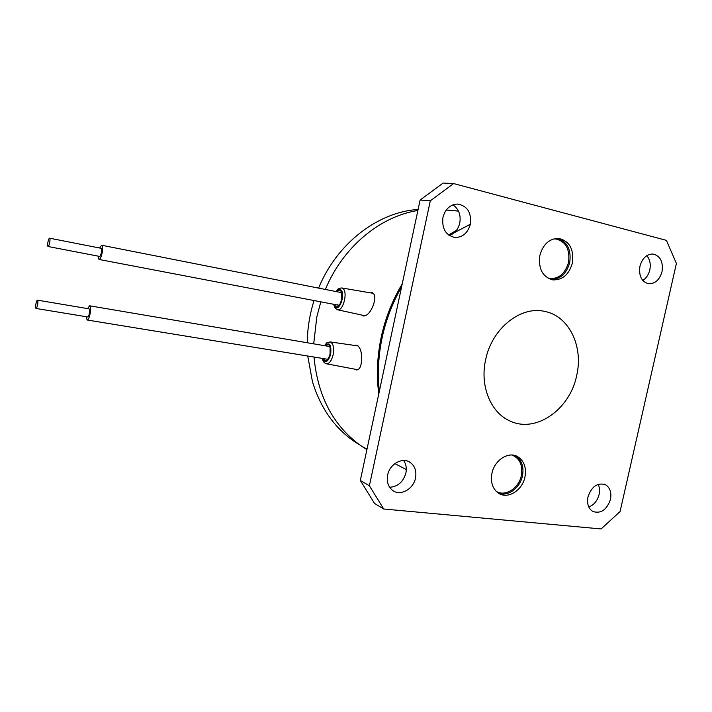 <?xml version="1.0" encoding="UTF-8"?>
<svg xmlns="http://www.w3.org/2000/svg" width="712" height="712" viewBox="0 0 712 712"><rect width="100%" height="100%" fill="white"/><g stroke="black" fill="none" stroke-linecap="round" stroke-linejoin="round"><path stroke-width="1.07" d="M47.873 242.418C47.508 244.812 47.562 246.165 48.033 246.494C48.656 246.325 49.235 244.919 49.76 242.267C50.125 239.873 50.071 238.511 49.6 238.191C48.968 238.369 48.398 239.775 47.873 242.418M48.033 246.494L99.555 256.409C100.267 256.267 100.89 254.905 101.416 252.315C101.763 249.974 101.656 248.63 101.086 248.292L49.6 238.191M99.582 247.998L101.674 245.248C102.661 245.836 102.857 248.177 102.243 252.288C101.326 256.818 100.241 259.212 98.986 259.453L98.051 256.124M35.858 304.14C35.475 306.649 35.529 308.091 36.018 308.456C36.606 308.314 37.149 306.988 37.647 304.478C38.03 301.959 37.976 300.517 37.487 300.161C36.899 300.304 36.357 301.63 35.858 304.14M36.018 308.456L87.656 316.956C88.332 316.84 88.92 315.55 89.418 313.093C89.774 310.628 89.668 309.213 89.08 308.848L37.487 300.161M87.567 308.59L89.623 305.804C90.647 306.454 90.842 308.928 90.21 313.244C89.338 317.543 88.315 319.804 87.131 320L86.161 316.707M371.993 293.113L372.919 292.952M370.276 292.819L372.18 292.685C375.375 294.181 375.669 298.542 373.061 305.777C370.204 312.586 366.992 315.986 363.423 316.003L361.785 315.06M354.701 345.445L356.587 345.142C360.085 346.735 361.776 351.532 361.669 359.551C361.233 366.413 359.498 369.884 356.481 369.946L354.932 369.19M470.338 224.236L449.174 235.414M401.648 286.669C383.074 319.795 375.633 354.709 379.309 391.422M403.642 460.495C406.089 464.046 406.846 468.211 405.902 473.008C403.25 481.988 397.821 486.732 389.624 487.257M387.657 475.029C389.713 463.895 402.636 456.81 410.254 462.48C414.945 466.057 416.698 471.255 415.497 478.072C413.414 489.464 399.859 496.602 392.25 490.123C388.049 486.492 386.518 481.463 387.657 475.029M452.903 204.869C458.777 208.928 461.064 214.988 459.765 223.052C458.19 229.362 454.728 233.536 449.388 235.547M442.944 217.409C445.285 209.017 450.135 204.566 457.469 204.041C467.277 205.759 471.567 212.47 470.347 224.191C467.828 232.993 462.684 237.425 454.915 237.479C445.721 235.325 441.725 228.632 442.944 217.409M598.178 484.329C599.602 487.328 599.904 490.719 599.095 494.511C597.404 500.83 593.968 504.977 588.788 506.962M587.987 496.914C591.574 486.563 597.332 482.46 605.262 484.605C609.97 487.426 611.706 492.348 610.46 499.37C606.784 509.899 600.919 513.939 592.856 511.483C588.397 508.591 586.777 503.74 587.987 496.914M646.799 255.67C649.923 259.444 650.919 264.205 649.789 269.955C648.623 274.707 646.282 278.205 642.776 280.457M639.954 266.19C642.295 258.189 646.638 254.131 652.984 254.015C660.344 255.875 663.353 261.758 662.018 271.655C659.597 279.843 655.12 283.883 648.587 283.759C641.521 281.721 638.646 275.864 639.954 266.19M572.368 263.111C574.112 249.191 569.493 240.95 558.528 238.387C549.308 238.609 543.096 244.252 539.892 255.314C538.192 268.673 542.464 276.861 552.708 279.878C562.4 280.243 568.95 274.654 572.368 263.111M551.186 279.549C560.38 279.255 566.556 273.639 569.689 262.719C571.469 249.992 567.482 241.866 557.718 238.351M524.931 477.076C526.586 467.508 524.077 460.646 517.384 456.49C508.279 451.266 494.484 460.228 491.956 473.24C490.363 482.327 492.606 489.011 498.667 493.3C507.878 499.477 522.359 490.381 524.931 477.076M498.623 493.274C507.843 496.967 520.063 487.978 522.448 475.963C524.085 466.6 521.665 459.818 515.203 455.6M576.649 375.66C583.626 346.664 569.182 316.173 544.947 311.455C520.908 305.448 491.912 328.374 485.673 359.56C479.639 385.762 490.657 412.684 509.943 420.952C535.798 433.555 569.903 409.525 576.649 375.66M548.124 278.285C558.057 279.674 564.856 274.405 568.532 262.505C570.161 248.622 565.444 240.701 554.39 238.716M496.122 491.262C504.986 497.127 518.852 488.405 521.317 475.652C522.964 465.274 519.885 458.412 512.07 455.048M320.809 301.835L316.822 316.938L313.698 343.843M314.001 357.041C317.828 396.94 333.786 426.728 361.874 446.397L366.911 449.566M402.244 283.865C392.321 300.411 385.299 318.255 381.169 337.399C377.155 356.57 376.354 375.42 378.766 393.95M446.771 210.067L446.282 209.995M417.891 210.485C379.941 216.395 342.784 247.242 325.375 289.455M456.534 230.252L448.613 235.005M420.116 200.019L443.14 183.055L453.615 183.571L666.414 240.362L676.4 263.476L620.081 511.528L601.115 528.945L383.724 509.009L374.521 503.402L360.325 480.467L369.394 485.762L430.306 200.811L420.116 200.019L360.325 480.467M453.615 183.571L430.306 200.811M369.394 485.762L383.724 509.009M307.735 356.018L312.47 381.721C320.551 408.092 334.693 428.152 354.914 441.894L359.747 444.929M418.104 209.462C377.93 211.98 336.883 243.353 318.584 288.12M314.037 300.544C309.693 314.401 307.433 328.472 307.255 342.748M327.458 359.231L327.013 359.382C327.662 359.8 328.686 358.056 330.083 354.158L330.083 347.581L329.549 346.53M325.446 345.836C329.496 343.042 331.098 345.845 330.252 354.256C328.01 360.931 325.695 362.372 323.319 358.563M358.074 345.925L330.154 341.929C333.332 343.362 334.293 347.75 333.047 355.092C331.463 360.957 329.247 363.85 326.408 363.779L357.931 369.768M324.805 345.729C329.576 341.573 331.534 344.475 330.671 354.451C327.894 362.346 325.224 363.69 322.678 358.456M373.497 293.371L341.769 287.951L343.113 288.672C348.008 292.614 342.935 311.589 337.497 309.764L365.096 315.781M336.322 291.626C337.986 289.383 339.535 288.858 340.959 290.051C345.64 294.003 339.446 311.954 335.147 307.005L333.857 304.327M338.636 305.226L338.218 305.359C342.258 304.932 342.365 289.935 340.772 292.312L341.084 292.579M336.963 291.751C338.316 290.247 339.544 289.98 340.656 290.941C344.839 294.483 339.304 310.548 335.45 306.124L334.498 304.451M338.44 305.208L337.639 304.754M98.986 259.453L338.458 305.208M101.674 245.248L340.915 292.525M87.131 320L327.306 359.213M89.623 305.804L330.137 346.628M330.154 341.929C326.096 342.881 327.84 341.529 324.503 345.676M341.769 287.951C337.719 288.547 338.939 288.155 336.019 291.564M333.554 304.273L335.236 308.323L337.497 309.764M410.254 462.48L407.682 461.18M605.262 484.605L604.274 484.196M515.515 455.707L517.384 456.49M361.874 446.397L367.018 449.076M394.875 463.61L406.303 469.573M446.264 210.013L458.483 211.117M454.915 237.479L453.953 237.354M322.376 358.412C322.821 361.313 324.165 363.102 326.408 363.779M357.371 443.167L354.914 441.894"/></g></svg>
